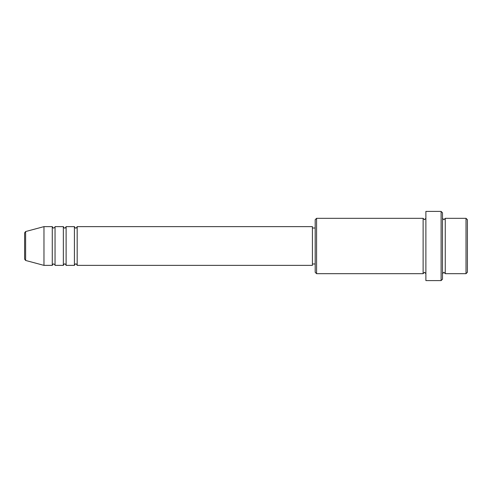 <?xml version="1.0" encoding="UTF-8"?>
<svg xmlns="http://www.w3.org/2000/svg" width="492" height="492" viewBox="0 0 492 492"><rect width="100%" height="100%" fill="white"/><g stroke="black" fill="none" stroke-linecap="round" stroke-linejoin="round"><path stroke-width="0.74" d="M24.6 259.118L24.6 232.882L25.627 231.541L25.627 260.459L24.6 259.118M77.183 226.627L77.183 265.373L312.42 265.373L312.42 226.627L77.183 226.627C76.598 227.827 76.137 228.288 75.799 228.011C75.46 228.288 74.999 227.827 74.415 226.627L74.415 265.373L66.112 265.373L66.112 226.627L74.415 226.627M63.345 226.627L63.345 265.373L55.042 265.373L55.042 226.627L63.345 226.627C63.929 227.827 64.391 228.288 64.729 228.011C65.067 228.288 65.528 227.827 66.112 226.627M52.275 226.627L52.275 265.373L43.972 265.373L43.972 226.627L52.275 226.627C52.859 227.827 53.321 228.288 53.659 228.011C54.846 227.458 55.307 226.996 55.042 226.627M466.016 218.325L467.4 219.709L467.4 272.291L466.016 273.675L466.016 218.325L445.26 218.325L445.26 273.675L466.016 273.675M316.571 273.675L315.188 272.291L315.188 219.709L316.571 218.325L316.571 273.675L423.12 273.675L423.12 218.325L424.504 219.709L425.887 218.325M441.109 211.406L442.493 212.79L442.493 279.21L441.109 280.594L441.109 211.406L425.887 211.406L425.887 280.594L441.109 280.594M442.493 218.325L443.876 219.709L445.26 218.325M312.42 263.989L315.188 263.989M25.627 260.459L43.972 265.373M25.627 231.541L43.972 226.627M316.571 218.325L423.12 218.325M312.42 228.011L315.188 228.011M423.12 273.675L424.504 272.291L425.887 273.675M445.26 273.675L443.876 272.291L442.493 273.675M55.042 265.373C55.307 265.003 54.846 264.542 53.659 263.989C53.321 263.712 52.859 264.173 52.275 265.373M66.112 265.373C65.528 264.173 65.067 263.712 64.729 263.989C64.391 263.712 63.929 264.173 63.345 265.373M77.183 265.373C76.598 264.173 76.137 263.712 75.799 263.989C75.46 263.712 74.999 264.173 74.415 265.373"/></g></svg>
